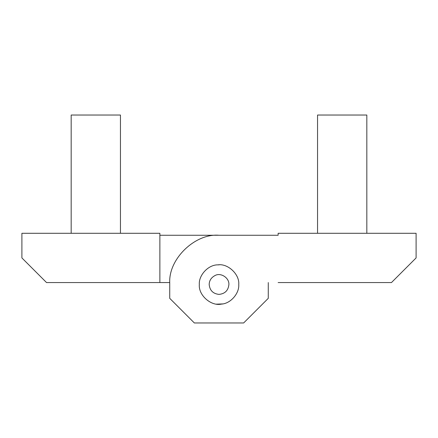 <?xml version="1.0" encoding="UTF-8"?>
<svg xmlns="http://www.w3.org/2000/svg" width="438" height="438" viewBox="0 0 438 438"><rect width="100%" height="100%" fill="white"/><g stroke="black" fill="none" stroke-linecap="round" stroke-linejoin="round"><path stroke-width="0.66" d="M366.825 233.29L366.825 115.03L317.55 115.03L317.55 233.29M217.746 264.87L218.885 264.826M228.893 284.536C229.342 277.856 220.741 272.266 215.058 275.524C211.209 277.577 209.254 280.577 209.183 284.536C209.791 290.432 213.049 293.717 218.951 294.391C224.935 293.81 228.247 290.525 228.893 284.536M222.624 303.917L217.089 304.147M120.45 233.29L120.45 115.03L71.175 115.03L71.175 233.29M219.214 264.826L217.834 264.864C227.765 263.243 239.712 274.248 238.748 284.536C239.433 293.318 230.684 303.644 221.365 304.109C211.231 306.436 198.321 295.327 199.328 284.536C198.551 275.299 208.274 264.7 217.834 264.864L219.214 264.826L217.834 264.864M216.591 304.092L218.869 304.246M278.13 233.29L278.13 235.261L218.962 235.261L278.13 235.261L278.13 233.29L416.1 233.29L416.1 257.927L391.462 282.565L278.13 282.565M268.275 282.565L268.275 298.333L243.637 322.97L194.362 322.97L169.725 298.333L169.725 282.565C168.668 258.727 195.184 233.251 218.962 235.261C195.184 233.251 168.668 258.727 169.725 282.565L46.538 282.565L21.9 257.927L21.9 233.29L159.87 233.29L159.87 282.565M159.87 235.261L219.038 235.261L159.87 235.261"/></g></svg>
